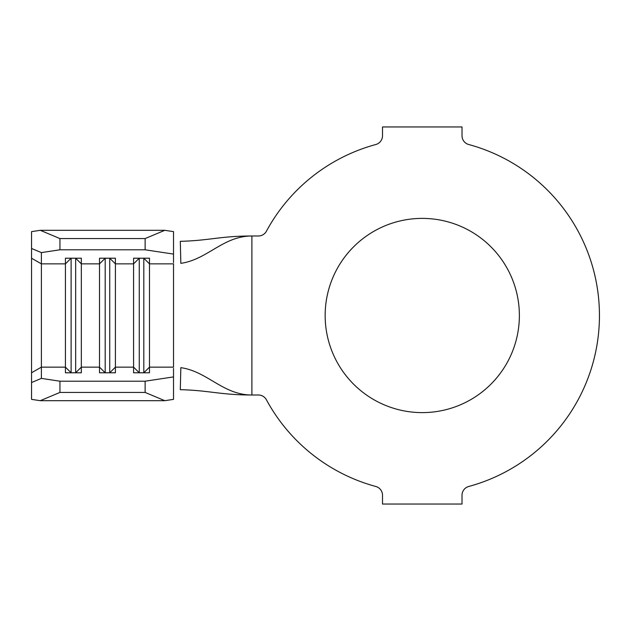 <?xml version="1.0" encoding="UTF-8"?>
<svg xmlns="http://www.w3.org/2000/svg" width="631" height="631" viewBox="0 0 631 631"><rect width="100%" height="100%" fill="white"/><g stroke="black" fill="none" stroke-linecap="round" stroke-linejoin="round"><path stroke-width="0.95" d="M422.265 218.389A97.111 97.111 0 0 0 325.154 315.5A97.111 97.111 0 0 0 422.265 412.611A97.111 97.111 0 0 0 519.376 315.5A97.111 97.111 0 0 0 422.265 218.389M59.945 381.203L59.945 392.427L40.274 400.685L31.55 399.368L31.55 231.632L40.274 230.315L59.945 238.573L59.945 249.797L41.386 252.605L41.386 378.395L59.945 381.203L145.13 381.203L173.525 376.912L173.525 399.368L164.801 400.685L145.13 392.427L145.13 381.203M173.525 368.386L173.525 376.912M143.805 258.205L139.262 258.237L139.262 372.763L143.805 372.763L149.484 367.147L149.484 372.795L133.583 372.795L133.583 258.205L149.484 258.205L149.484 367.147L173.525 367.147L173.525 263.853L149.484 263.853L143.805 258.237L143.805 372.795M139.262 258.205L133.583 263.853L115.41 263.853L109.731 258.237L109.731 372.763L115.41 367.147L115.41 372.795L99.509 372.795L99.509 258.205L115.41 258.205L115.41 367.147L133.583 367.147L139.262 372.795M109.731 258.205L105.188 258.237L99.509 263.853L81.336 263.853L75.657 258.237L75.657 372.763L81.336 367.147L81.336 372.795L65.435 372.795L65.435 258.205L81.336 258.205L81.336 367.147L99.509 367.147L105.188 372.795M375.808 144.515A177.185 177.185 0 0 0 266.4 231.23A9.086 9.086 0 0 1 258.41 235.994L251.895 235.994C223.011 235.994 207.552 259.538 180.837 263.34L180.3 241.318C208.877 240.663 220.558 235.994 251.895 235.994L251.895 395.006L258.41 395.006A9.086 9.086 0 0 1 266.4 399.77A177.185 177.185 0 0 0 375.808 486.485A9.086 9.086 0 0 1 382.512 495.256L382.512 504.043L462.018 504.043L462.018 495.256A9.086 9.086 0 0 1 468.723 486.485A177.185 177.185 0 0 0 468.723 144.515A9.086 9.086 0 0 1 462.018 135.744L462.018 126.957L382.512 126.957L382.512 135.744A9.086 9.086 0 0 1 375.808 144.515M180.837 367.66C207.552 371.462 223.011 395.006 251.895 395.006C220.558 395.006 208.877 390.337 180.3 389.682L180.837 367.66M173.525 254.088L145.13 249.797L145.13 238.573L164.801 230.315L173.525 231.632L173.525 262.614M40.274 400.685L164.801 400.685M59.945 392.427L145.13 392.427M59.945 249.797L145.13 249.797M59.945 238.573L145.13 238.573M40.274 230.315L164.801 230.315M41.386 252.605L31.55 248.472M31.55 382.528L41.386 378.395M105.188 258.205L105.188 372.763L109.731 372.795M75.657 258.205L71.114 258.237L71.114 372.795M31.55 372.763L41.386 367.147L65.435 367.147L71.114 372.763L75.657 372.795M31.55 258.237L41.386 263.853L65.435 263.853L71.114 258.205"/></g></svg>
